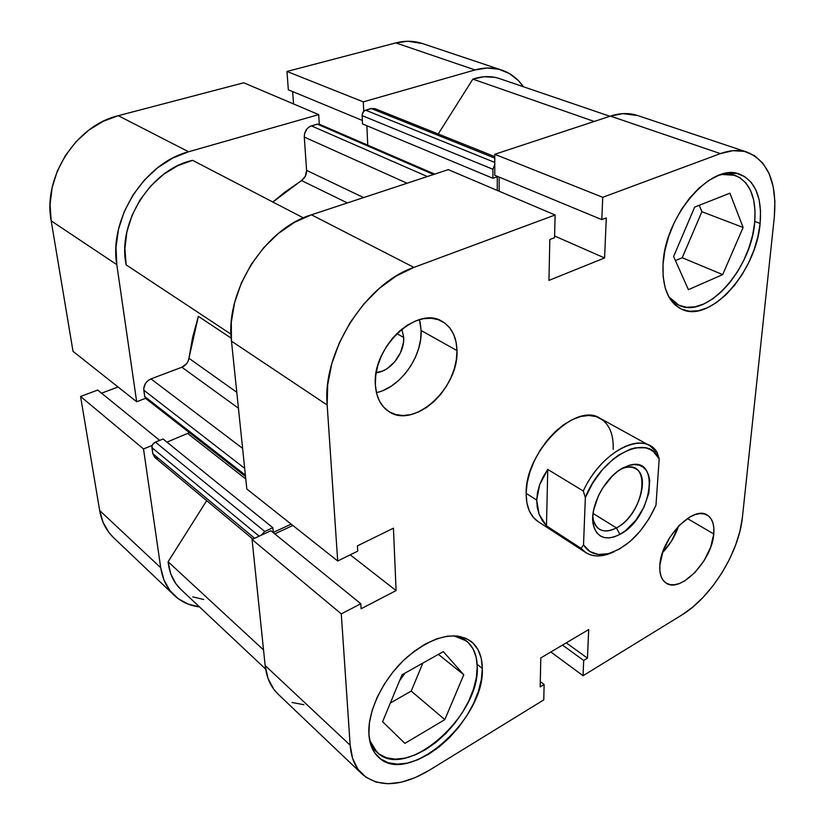 <?xml version="1.0" encoding="UTF-8"?>
<svg xmlns="http://www.w3.org/2000/svg" width="825" height="825" viewBox="0 0 825 825"><rect width="100%" height="100%" fill="white"/><g stroke="black" fill="none" stroke-linecap="round" stroke-linejoin="round"><path stroke-width="1.24" d="M363.743 111.313L363.299 101.867L475.076 69.939L487.266 68.001L498.826 69.228L509.303 73.497L518.337 80.572L523.452 86.769C517.78 78.674 510.572 73.126 501.827 70.104C493.494 67.351 484.584 67.299 475.076 69.939L395.825 42.91L286.976 71.455L288.327 89.791L362.35 120.45L288.327 89.791L286.976 71.455L363.299 101.867L475.076 69.939L395.825 42.91L286.976 71.455L363.299 101.867L363.743 111.313M174.096 595.217L113.448 537.518C106.198 530.568 101.609 521.565 99.67 510.52L160.72 567.724L143.509 448.944L80.572 396.464L97.721 390.06L159.679 440.385L97.721 390.06L80.572 396.464L99.67 510.52L160.72 567.724C162.484 579.181 167.011 588.411 174.302 595.403C181.16 601.817 189.554 605.653 199.485 606.911L188.193 604.127L178.066 598.589L169.878 590.473L164 580.058L160.72 567.724L143.509 448.944L152.213 445.418L143.509 448.944L80.572 396.464L99.67 510.52L103.104 522.452L109.044 532.641L113.654 537.714M145.561 398.331L136.672 401.744L116.799 264.65L115.995 247.294L118.48 229.402L124.204 211.736L132.938 195.082L144.292 180.18L157.761 167.671L172.755 158.08L188.585 151.769L318.698 114.613L319.306 124.204L318.698 114.613L243.746 82.789L118.274 115.686L103.094 121.358L88.822 130.133L76.065 141.683L65.412 155.523L57.317 171.053L52.14 187.615L50.078 204.456L51.191 220.873L73.023 351.337L136.672 401.744L116.799 264.65L51.191 220.873L73.023 351.337L136.672 401.744L145.561 398.331M118.037 386.987L101.558 393.174L118.037 386.987M422.41 43.539L407.767 41.25L395.825 42.91C405.116 40.538 413.903 40.724 422.183 43.467L501.621 70.043M292.648 91.575L293.535 103.929L292.648 91.575M188.585 151.769L318.698 114.613L243.746 82.789L118.274 115.686L188.585 151.769L118.274 115.686C75.952 125.493 42.694 177.519 51.191 220.873L116.799 264.65C108.869 218.945 144.561 162.958 188.585 151.769M721.442 174.415L732.095 174.498L739.582 177.478L745.81 182.882L750.544 190.462L753.637 199.877L755.019 210.746L754.669 222.657C751.204 269.435 706.427 319.244 678.975 305.271L668.797 296.794L672.179 300.682L678.841 305.209L686.555 307.261L695.021 306.828L703.911 303.951L712.903 298.774L721.689 291.514L729.95 282.449L737.416 271.889L743.82 260.226L748.945 247.84L752.606 235.177L754.669 222.657C756.587 197.783 750.059 182.016 735.085 175.333L721.432 174.415M477.242 666.951C480.171 715.863 405.756 781.533 377.077 752.359L369.631 740.273L373.374 748.058L379.108 754.029L386.482 757.762L395.185 759.144L404.869 758.175L415.14 754.947L425.628 749.605L435.951 742.387L445.748 733.559L454.688 723.463L462.454 712.429L468.786 700.868L473.468 689.164L476.324 677.717L477.242 666.951C477.087 655.339 473.457 646.656 466.352 640.912L453.626 635.745L461.381 637.931L468.126 642.417L473.107 648.945L476.169 657.236L477.242 666.951M403.724 337.518L396.846 333.578L403.724 337.518L403.477 342.488L400.527 352.636L394.732 361.835L386.946 368.744L382.645 371.002L376.179 372.622C390.05 371.931 404.704 353.193 403.724 337.518L401.878 329.082L403.724 337.518M376.406 392.597C400.063 387.863 422.431 356.678 421.132 330.516L456.978 350.573C459.009 388.101 413.872 429.33 388.771 411.489C380.645 406.075 376.179 397.176 375.365 384.801L376.602 393.422L379.397 400.95L383.625 407.107L389.08 411.685L395.557 414.511L402.775 415.511L410.468 414.676L418.337 412.067L426.092 407.787L433.465 402.022L440.179 394.989L446.016 386.925L450.77 378.139L454.255 368.93L456.359 359.638L456.978 350.573L456.091 342.086L453.719 334.486L449.914 328.072L444.799 323.101L438.57 319.791L431.423 318.285L423.658 318.677L415.552 320.987L407.437 325.122L399.651 330.959L392.514 338.25L386.317 346.717L381.336 355.988L377.767 365.702L375.757 375.437L375.365 384.801C371.962 347.5 417.264 305.178 442.014 321.338C451.574 326.999 456.565 336.744 456.978 350.573L421.132 330.516L419.492 319.636M713.78 533.971L687.369 518.523L713.78 533.971L713.862 528.052L712.924 522.906L711.006 518.739L708.159 515.718L704.478 513.965L700.095 513.583L695.186 514.583L689.927 516.945L679.222 525.381L669.683 537.601L662.857 551.667L659.835 565.3C660.732 538.9 693.113 504.941 707.169 515.068C712.336 518.347 714.543 524.648 713.78 533.971C712.212 560.381 680.377 593.618 666.115 583.069C661.433 579.923 659.34 573.994 659.835 565.3L659.917 571.271L661.052 576.355L663.187 580.357L666.229 583.141L670.044 584.616L674.499 584.729L679.398 583.502L684.554 580.986L694.898 572.571L704.034 560.742L710.645 547.233L713.78 533.971M760.114 223.451L754.782 221.44L760.114 223.451L760.516 211.087L759.113 199.815L755.937 190.039L751.059 182.17L744.635 176.55L736.88 173.456L728.083 173.044L718.575 175.395L708.737 180.469L698.981 188.079L689.721 197.928L681.347 209.622L674.231 222.667L668.673 236.507L664.898 250.532L663.042 264.155C664.672 215.975 711.851 161.669 739.901 174.292C755.432 181.211 762.166 197.598 760.114 223.451C756.412 271.982 709.985 323.678 681.574 309.179C668.322 302.548 662.145 287.533 663.042 264.155L663.166 276.829L665.228 288.038L669.106 297.361L674.623 304.477L681.512 309.148L689.504 311.262L698.27 310.778L707.468 307.766L716.791 302.383L725.876 294.845L734.446 285.429L742.17 274.488L748.822 262.391L754.143 249.552L757.958 236.424L760.114 223.451M482.316 668.415L477.159 664.352L482.316 668.415L481.233 658.34L478.077 649.749L472.942 642.984L465.981 638.323L457.421 635.993L447.552 636.137L436.745 638.818L425.422 643.954L414.047 651.389L403.095 660.835L393.03 671.921L384.295 684.193L377.262 697.115L372.24 710.129L369.414 722.7L368.899 734.291C367.424 710.923 383.512 678.129 406.859 657.319C432.888 636.034 454.286 630.712 471.054 641.355C478.428 647.316 482.182 656.329 482.316 668.415C485.234 719.122 408.097 787.349 378.407 757.123C372.735 751.802 369.569 744.191 368.899 734.291L370.673 744.439L374.632 752.74L380.573 758.907L388.224 762.743L397.248 764.146L407.282 763.104L417.924 759.722L428.794 754.153L439.478 746.646L449.625 737.478L458.886 727L466.929 715.564L473.498 703.57L478.366 691.433L481.346 679.573L482.316 668.415M602.498 419.873L596.269 416.646L588.967 415.48L580.872 416.47L572.292 419.605L563.558 424.782L555.05 431.826L547.119 440.447L540.086 450.306L534.27 460.979L529.908 472.013L527.165 482.965L526.144 493.371C524.999 452.069 575.633 401.569 600.002 418.265C609.324 423.926 613.717 434.29 613.171 449.367M637.704 115.552L622.865 113.644L610.417 116.108L494.783 154.285L494.773 175.292L601.807 219.625L602.724 197.309L720.4 153.615L732.92 150.686L744.459 151.408L754.566 155.688L762.888 163.247L769.148 173.704L773.18 186.594L774.892 201.382L774.273 217.511L742.407 517.347L740.015 530.836L735.683 544.913L729.599 559.061L721.968 572.828L713.037 585.729L703.127 597.341L692.567 607.241L681.697 615.079L583.058 675.727L583.688 660.474L587.462 658.175L588.689 629.558L540.798 657.948L540.179 686.895L544.129 684.492L543.768 699.889L429.278 770.282L415.13 777.655L401.218 782.224L388.039 783.75L376.128 782.1L365.96 777.253L357.998 769.302L352.636 758.484L350.161 745.181L341.282 613.882L360.824 603.756L361.113 608.768L396.093 590.566L393.432 528.196L357.421 545.851L357.73 551.121L337.703 561L327.164 405.013L327.669 384.863L331.794 363.753L339.426 342.612L350.243 322.41L363.763 304.043L379.366 288.327L396.34 275.952L413.913 267.393L555.101 214.985L554.565 237.703L549.832 239.508L548.945 280.397L604.581 257.957L606.292 217.903L601.807 219.625L494.773 175.292L494.783 154.285L610.417 116.108L720.4 153.615L602.724 197.309L494.783 154.285L602.724 197.309L601.807 219.625L606.292 217.903L604.581 257.957L554.606 235.991L604.581 257.957L548.945 280.397L549.832 239.508L554.565 237.703L555.101 214.985L413.913 267.393L311.438 214.809L294.577 222.307L278.448 233.382L263.783 247.613L251.233 264.392L241.374 282.985L234.64 302.558L231.309 322.235L231.474 341.158L246.819 488.998L337.703 561L327.164 405.013L231.474 341.158L246.819 488.998L337.703 561L357.73 551.121L357.421 545.851L393.432 528.196L396.093 590.566L350.213 554.833L396.093 590.566L361.113 608.768L360.824 603.756L270.889 530.722L252.058 539.478L265.155 665.548L268.043 678.47L273.704 689.164L278.262 694.31M499.156 177.107L499.125 191.214L499.156 177.107M448.284 169.63L311.438 214.809L448.284 169.63L555.101 214.985L448.284 169.63M292.854 525.463L274.808 533.899L292.854 525.463M292.04 702.477L303.899 704.715M585.843 552.626L581.099 548.347C586.771 554.947 594.464 557.246 604.189 555.256L614.027 551.76C602.972 557.03 593.577 557.318 585.843 552.626L538.065 521.575C530.155 516.202 526.185 506.808 526.144 493.371L526.876 502.807L529.31 510.912L533.311 517.368L538.117 521.606M747.202 152.182L637.477 115.479C629.217 112.747 620.194 112.953 610.417 116.108L720.4 153.615C730.3 150.026 739.293 149.562 747.398 152.243C768.261 161.37 777.222 183.119 774.273 217.511L742.407 517.347C739.087 552.451 711.181 597.434 681.697 615.079L583.058 675.727L583.688 660.474L562.495 645.088L583.688 660.474L587.462 658.175L566.249 642.85L587.462 658.175L588.689 629.558L540.798 657.948L540.179 686.895L544.129 684.492L543.768 699.889L429.278 770.282C401.538 786.658 379.201 787.968 362.247 774.211C355.142 767.384 351.11 757.711 350.161 745.181L341.282 613.882L252.058 539.478L265.155 665.548L350.161 745.181L265.155 665.548C266.516 677.634 270.817 687.163 278.066 694.124L362.051 774.025M583.058 675.727L550.842 651.987L583.058 675.727M405.147 673.045L399.589 680.687L405.147 673.045M413.913 267.393L311.438 214.809C264.846 228.638 224.905 291.607 231.474 341.158L327.164 405.013C322.111 352.502 365.609 283.656 413.913 267.393M390.349 703.013L411.211 691.082L422.864 663.094L411.211 691.082L390.349 703.013M675.417 260.576L682.223 257.72L701.9 211.705L699.27 205.301L701.9 211.705L682.223 257.72L675.417 260.576M270.889 530.722L360.824 603.756L341.282 613.882L252.058 539.478L270.889 530.722M544.129 684.492L540.292 681.563L544.129 684.492M662.547 552.585C669.848 544.943 675.18 536.106 678.552 526.072L671.529 541.056L662.547 552.585M383.501 390.297L391.163 386.213L398.423 380.655L405.013 373.838L410.716 366.022L415.326 357.462L418.677 348.48L420.637 339.384L421.132 330.516L420.142 322.183M463.784 674.747L443.283 651.616L402.033 674.788L382.594 721.72L404.9 743.377L444.819 719.617L411.211 691.082L444.819 719.617L463.784 674.747L438.395 654.369L463.784 674.747L443.283 651.616L402.033 674.788L382.594 721.72L404.9 743.377L444.819 719.617L463.784 674.747M729.908 193.194L694.671 207.116L673.602 256.513L688.411 289.657L722.69 274.612L682.223 257.72L722.69 274.612L743.129 227.473L701.9 211.705L743.129 227.473L729.908 193.194L694.671 207.116L673.602 256.513L688.411 289.657L722.69 274.612L743.129 227.473L729.908 193.194M198.361 316.336L188.935 358.267L236.775 392.277L188.935 358.267L192.617 337.373L198.361 316.336L231.206 338.168L198.361 316.336M609.902 116.273L499.445 78.571C491.174 75.797 482.305 75.983 472.849 79.128L594.248 121.45L472.849 79.128L484.058 76.746L494.794 77.323M261.257 535.198L264.732 531.455L272.827 527.701L273.271 532.455L291.163 524.123L273.271 532.455L272.827 527.701L163.072 439.003L272.827 527.701L264.732 531.455L155.42 442.107L163.072 439.003L155.42 442.107L264.732 531.455L261.257 535.198M497.248 190.42L497.269 176.808L492.907 178.293L492.907 169.269L494.773 164.536L492.907 169.269L362.123 115.613L362.319 113.85L364.196 110.901L371.229 108.518L374.963 108.663L371.229 108.518L494.783 158.111L371.229 108.518L365.578 110.158C363.371 111.066 362.216 112.891 362.123 115.613L362.515 123.925L362.123 115.613L492.907 169.269L492.907 178.293L362.515 123.925L492.907 178.293L497.269 176.808L497.248 190.42M203.713 599.507L192.772 596.867M180.902 589.462L175.849 583.677L170.672 573.612L168.104 561.743L206.693 500.641L168.104 561.743C169.321 573.251 173.528 582.44 180.737 589.298L265.619 669.054M158.73 458.71L154.729 457.359L152.769 453.637L152.017 446.016L152.718 444.397L155.42 442.107C152.996 443.334 151.831 445.17 151.924 447.635L152.769 453.637L254.636 538.282L152.769 453.637L154.77 457.39L252.862 539.107M166.949 442.138L189.42 432.651L166.949 442.138M145.901 398.63L144.695 396.485L143.736 388.544L145.427 383.512L147.881 380.717L150.965 378.892L181.882 367.238L186.615 363.67M188.152 361.092L188.935 358.267C188.152 362.515 185.8 365.496 181.882 367.238L238.425 408.189L181.882 367.238L150.965 378.892C146.004 381.294 143.612 385.058 143.808 390.194L244.674 468.363L143.808 390.194L144.695 396.485L145.85 398.588L245.52 476.499M126.153 264.877L124.895 248.758L126.864 232.021L132.01 215.438L140.116 199.825L150.8 185.914L163.525 174.374L177.695 165.732L192.607 160.349C151.119 169.053 117.016 222.575 126.153 264.877L231 334.187L126.153 264.877M434.703 174.116L319.409 124.245L317.316 124.142L433.548 174.498L317.316 124.142L311.376 125.864C306.735 127.762 304.373 131.495 304.281 137.063L407.076 183.243L304.281 137.063L306.591 170.383C306.653 174.714 304.961 178.107 301.507 180.562L347.387 202.94L301.507 180.562L272.848 202.022L284.429 192.472L301.507 180.562L305.374 176.189L306.591 170.383L304.281 137.063L304.631 133.464L307.199 128.618L309.891 126.472L317.316 124.142L319.481 124.276M367.754 145.148L366.857 125.74L367.754 145.148M376.478 109.591L377.427 110.653M438.219 133.98L472.849 79.128L438.219 133.98M263.526 649.925L168.104 561.743L263.526 649.925M303.404 217.893L192.607 160.349L303.404 217.893M242.602 448.367L150.965 378.892L242.602 448.367M245.376 475.076L144.695 396.485L245.376 475.076M245.788 479.016L187.873 433.63L245.788 479.016M259.153 536.178L151.924 447.635L259.153 536.178M494.773 162.432L365.578 110.158L494.773 162.432M306.591 170.383L363.608 197.588L306.591 170.383M311.376 125.864L427.36 176.54L311.376 125.864M592.804 516.12L593.319 519.802C596.764 531.001 604.457 533.703 616.419 527.918L619.915 534.394C606.2 541.097 597.362 538.034 593.402 525.205C588.782 507.849 605.179 476.448 623.545 467.651L617.853 471.24L612.294 476.035L602.425 488.431L598.527 495.526L593.598 510.108L592.752 516.997L593.041 523.236L594.433 528.598L596.867 532.868L600.239 535.899L604.405 537.591L609.201 537.89L614.439 536.807L619.915 534.394L625.422 530.743L635.755 520.369L643.943 507.22L648.842 493.175L649.688 480.263L648.512 474.849L646.305 470.405L643.139 467.125L639.117 465.145L634.384 464.558L629.124 465.393L623.545 467.651L629.279 465.352C661.495 455.183 651.967 518.502 619.915 534.394L616.419 527.918C609.706 531.496 603.993 531.908 599.301 529.165C595.475 526.68 593.299 522.328 592.804 516.12M593.062 513.449L616.419 527.918L593.062 513.449M536.693 500.074L526.144 493.371L536.693 500.074L539.653 484.698L547.759 469.425L583.275 491.019C598.558 457.401 632.703 434.93 649.894 445.768L657.226 452.616C644.273 429.773 601.353 450.78 583.275 491.019L585.358 497.537L592.701 483.099L602.178 470.002L613.027 459.278L618.709 455.049L630.032 449.274L635.467 447.81L645.387 447.81L649.698 449.264L653.462 451.636L659.185 458.906L655.978 505.22L648.997 518.812L640.128 531.207L629.949 541.592L619.101 549.264L608.314 553.678L598.331 554.472L589.844 551.502L583.512 544.882L585.358 497.537C601.776 455.039 648.254 432.156 659.185 458.906L657.226 452.616L659.185 458.906L655.978 505.22C643.706 531.62 627.423 547.862 607.159 553.957C596.692 556.05 588.813 553.028 583.512 544.882L581.099 548.347L546.48 525.876L539.076 514.192L536.693 500.074L537.23 507.365L539.076 514.192L542.18 520.41L546.48 525.876L581.099 548.347L583.512 544.882L585.358 497.537L583.275 491.019L547.759 469.425L546.48 525.876L547.759 469.425L543.087 476.953L539.653 484.698L537.508 492.453L536.693 500.074M620.988 469.105C626.701 466.62 631.558 466.486 635.559 468.693C651.348 476.345 637.869 517.275 616.419 527.918C644.459 514.13 652.575 458.886 624.473 467.827L620.988 469.105M672.674 302.445L678.965 305.26M371.776 747.471L376.942 752.235M649.894 445.768L600.002 418.265M460.762 636.57L466.352 640.912M728.454 173.002L734.91 175.282M494.783 156.626L374.942 108.653M593.319 519.802L593.402 525.205M604.189 555.256L607.159 553.957M624.473 467.827L629.279 465.352"/></g></svg>
